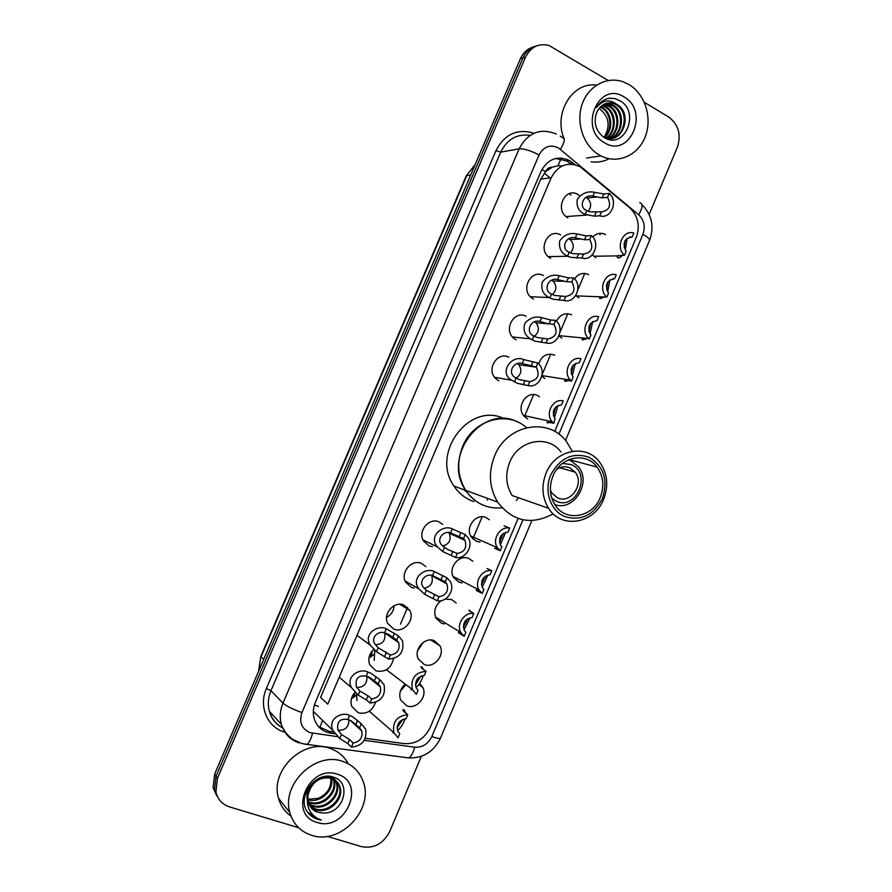 <?xml version="1.0" encoding="UTF-8"?>
<svg xmlns="http://www.w3.org/2000/svg" width="892" height="892" viewBox="0 0 892 892"><rect width="100%" height="100%" fill="white"/><g stroke="black" fill="none" stroke-linecap="round" stroke-linejoin="round"><path stroke-width="1.34" d="M527.752 419.017L524.095 416.207C515.476 407.12 526.927 389.748 537.631 395.602L539.493 396.75M480.041 542.046L476.228 541.232L471.244 536.973C464.643 527.54 476.172 512.666 486.185 517.616L489.407 519.768M462.067 582.933L458.945 582.208L453.615 577.503C447.606 568.048 459.112 553.843 468.936 558.526L472.793 561.269M445.208 599.078L451.631 599.547L456.18 603.025M444.194 623.943L441.618 623.307L435.976 618.178C433.289 611.198 435.084 605.356 441.35 600.639M423.299 642.329L417.545 650.926M434.281 640.701L439.99 645.886C445.264 655.219 433.936 668.666 424.246 664.518L418.326 659.01C413.353 649.577 424.793 636.498 434.281 640.701M405.392 685.368L400.419 691.032M419.608 683.439L422.853 687.509C427.658 696.819 416.374 709.776 406.819 705.851L400.653 699.986C398.713 694.366 400.017 689.282 404.567 684.733M356.276 695.225L351.437 698.67M375.476 702.439C372.332 710.98 366.612 714.447 358.328 712.842L351.693 706.252C350.166 701.268 351.247 696.652 354.938 692.393M373.436 654.75L368.953 658.006M393.439 658.764C391.075 668.487 385.288 672.535 376.067 670.918L369.667 664.685C367.805 659.032 369.132 653.97 373.648 649.499M394.13 605.724C393.707 610.964 391.187 614.856 386.57 617.387M403.953 605.032L409.874 610.529C415.103 620.085 403.608 633.398 393.762 629.116L387.607 623.274C382.713 613.618 394.331 600.706 403.953 605.032M414.223 588.14L411.402 587.449L405.537 582.019C400.107 572.329 411.769 558.849 421.559 563.432L425.952 566.665M432.475 546.684L428.985 545.893L423.455 540.92C417.445 531.219 429.141 517.104 439.12 521.943L442.755 524.429M578.295 194.724L579.153 195.315M390.205 608.79L387.764 612.548M554.701 431.427L636.23 237.54C640.278 225.854 638.114 215.931 629.752 207.78L580.112 166.704C567.758 161.34 558.113 165.009 551.2 177.731L327.788 704.134L320.585 697.399L540.753 179.102L551.2 177.731M562.194 165.945L557.968 165.756L552.338 167.172C549.271 167.105 547.008 168.599 545.558 171.632L541.812 169.658M467.174 492.451L463.673 489.63M545.558 171.632L552.338 167.172M545.391 172.011L540.753 179.102M365.319 738.275L404.076 743.605C415.817 744.274 424.536 738.888 430.223 727.448L518.096 518.486M578.841 297.85L575.786 295.486M574.537 278.873C578.384 273.654 583.089 272.238 588.631 274.636M561.86 338.124L558.938 335.972M556.485 321.165C560.12 314.463 565.182 312.356 571.672 314.843M544.834 378.509L541.767 376.279M538.657 363.858C541.756 355.573 547.097 352.675 554.679 355.161M595.778 257.688L592.366 254.844M592.756 236.993C596.581 233.124 600.851 232.31 605.534 234.54M550.665 258.39L548.914 257.242C537.419 248.957 548.58 227.672 560.6 234.919M533.438 299.099L530.974 297.393C520.37 288.673 531.755 268.726 543.395 275.572M516.156 339.93L513.045 337.655C503.311 328.602 514.851 309.87 526.146 316.337M498.818 380.884L495.116 378.041C486.218 368.719 497.859 351.125 508.841 357.213M567.847 217.793L566.844 217.18C554.456 209.419 565.338 186.729 577.748 194.4M575.15 164.697L569.665 160.571C557.377 155.23 547.811 158.865 540.965 171.454L315.378 702.383C313.036 708.081 312.691 713.678 314.352 719.175C317.206 727.125 322.781 731.819 331.077 733.246L334.857 733.77M555.627 158.475L566.821 160.995L571.092 164.106M644.303 102.29L668.61 116.952C678.522 124.467 681.443 134.581 677.351 147.325L649.153 214.403M298.63 827.72L229.623 806.926C222.264 804.461 217.693 799.444 215.931 791.873L217.492 778.203L525.533 57.144C530.762 46.875 538.612 42.994 549.071 45.492L608.166 80.492M421.358 756.293L389.748 831.467C383.248 843.865 373.77 848.905 361.316 846.608L327.319 836.361M216.823 795.932L213.099 787.703L214.649 774.133L520.359 58.794L522.935 57.969C525.789 51.647 530.283 47.655 536.393 45.994C530.283 47.655 525.789 51.647 522.935 57.969L216.065 776.163L522.935 57.969L525.533 57.144M218.25 798.039L214.504 789.777L216.065 776.163L214.504 789.777L218.25 798.039M333.719 731.975L329.159 731.351L318.466 726.523M520.359 58.794C523.214 52.494 527.685 48.514 533.773 46.852M400.53 624.077L407.599 607.363M599.435 155.096C583.803 146.277 575.73 123.386 581.963 104.754C588.006 86.045 606.961 75.775 623.452 81.941L629.206 84.707C645.362 94.385 652.587 118.569 645.128 137.034C637.892 155.609 617.498 164.485 600.873 155.877L599.435 155.096M564.38 139.297C552.839 113.942 572.207 81.518 596.536 85.086M624.043 96.927C650.012 111.188 629.942 158.798 604.62 142.82C578.061 128.849 598.71 80.213 624.043 96.927M617.364 104.754L615.313 103.728C607.173 101.242 600.974 104.119 596.726 112.359C593.247 122.683 595.7 131.046 604.062 137.435C624.467 150.547 640.367 112.615 620.531 101.041L614.889 98.555L608.902 98.287C603.661 99.413 599.536 102.491 596.525 107.519C602.791 99.815 609.738 98.889 617.364 104.754C633.13 113.663 622.85 144.459 604.977 137.959M606.437 138.65C623.508 141.917 631.045 113.161 616.45 104.955L614.476 103.918L607.039 103.104M609.515 138.639C622.527 134.96 624.556 112.314 612.793 105.747L605.222 103.684M607.731 139.13C622.605 137.892 626.574 112.738 613.696 105.546L605.679 103.517M607.664 138.539C619.327 133.499 620.152 112.682 609.169 106.527L603.471 104.531M607.229 138.962C619.907 134.96 621.635 112.782 610.072 106.326L603.906 104.286M605.779 138.182C616.071 131.949 615.759 113.072 605.579 107.296L601.788 105.657M606.248 138.293C616.896 132.351 616.863 112.972 606.482 107.107L602.2 105.345M604.029 137.413C612.771 130.02 611.265 113.44 602.033 108.066L600.182 107.096M604.442 137.658C613.618 130.544 612.391 113.351 602.914 107.876L600.572 106.706M599.391 108.646C609.091 116.328 610.697 125.85 604.23 137.223M609.124 158.754C603.416 161.686 597.395 162.69 591.073 161.775M610.775 98.131L608.154 98.454M556.831 469.237C561.191 466.505 565.595 466.07 570.021 467.954L575.184 472.169C584.773 483.754 570.557 504.448 557.5 497.803L551.914 493.109L550.397 490.31M562.54 463.383L571.415 464.643C592.21 473.173 576.355 511.094 556.106 501.126L551.858 498.349M568.394 459.871L571.192 460.885L578.484 466.806C591.875 482.728 573.612 511.93 554.757 504.538M482.906 505.062C475.871 501.973 470.162 497.089 465.758 490.399C441.317 456.548 482.717 403.061 517.895 422.117M473.842 501.605L470.876 500.479C463.963 497.446 458.332 492.652 453.983 486.073C430.256 453.326 469.56 401.3 504.236 418.705M466.438 491.425L464.687 490.009M518.363 497.736L516.345 500.59M487.902 498.539L487.244 500.111M526.536 427.681C507.403 410.075 473.161 419.753 462.613 446.58C456.559 462.246 457.607 476.852 465.758 490.399C474.789 503.278 486.887 509.098 502.051 507.838M553.218 513.848C531.32 525.522 512.8 521.619 497.669 502.118C489.217 487.902 488.169 472.537 494.536 456.035C506.656 424.737 548 416.765 566.164 441.116L572.318 451.285M548.558 508.273C542.046 497.535 541.221 485.839 546.06 473.195C555.192 449.457 586.334 443.424 599.658 462.168C607.452 473.217 608.79 485.571 603.65 499.23C594.473 523.671 561.414 529.525 548.558 508.273L512.175 495.573C505.898 485.36 505.062 474.276 509.667 462.312C518.319 439.845 548.134 434.203 560.99 452.021M602.457 498.45C593.503 515.409 580.815 521.407 564.413 516.457C550.42 510.469 543.864 490.979 550.687 475.035C559.964 457.841 572.798 451.932 589.177 457.317C603.828 466.371 608.255 480.086 602.457 498.45M552.94 476.06C560.455 456.492 586.189 451.53 597.116 467.129C603.416 476.194 604.475 486.307 600.271 497.468C592.734 517.516 565.695 522.344 555.103 505.062C549.65 496.208 548.937 486.53 552.94 476.06M311.665 835.313C300.537 831.678 293.29 824.141 289.922 812.723C280.924 784.191 315.768 750.941 342.907 761.456C352.697 764.89 359.409 771.446 363.033 781.147C374.506 809.089 340.554 845.371 311.665 835.313M291.037 816.158C284.793 811.798 280.623 805.822 278.516 798.228C269.696 770.387 303.681 738.119 330.218 748.466C338.246 751.242 344.223 756.316 348.17 763.697M309.747 805.799L314.932 808.721C328.033 813.783 343.732 798.117 339.205 786.064C337.678 781.615 334.723 778.694 330.375 777.322C319.169 773.353 304.651 786.789 307.283 799.622M310.026 806.268L315.645 809.568C328.769 814.641 344.49 798.942 339.963 786.878C338.425 782.418 335.47 779.496 331.122 778.125C318.935 776.531 311.174 782.451 307.852 795.887L308.353 802.51C309.914 807.427 313.103 810.694 317.953 812.311L323.194 812.991C343.721 814.296 352.095 782.563 333.987 777.345C316.604 770.075 296.289 796.054 307.261 811.776L317.374 819.257L321.31 820.049L317.44 818.41C309.346 813.426 306.146 805.922 307.852 795.887M308.788 803.781L312.088 805.331C325.112 810.382 340.722 794.817 336.228 782.83L334.957 779.965M334.656 779.485L332.382 776.854M309 804.305L312.791 806.178C325.836 811.229 341.469 795.642 336.964 783.644L335.403 780.288M335.091 779.831L331.98 776.754L332.783 778.292M308.108 801.551L309.279 801.997C322.235 807.026 337.756 791.561 333.273 779.641L332.995 778.839M308.253 802.131L309.981 802.822C322.96 807.862 338.503 792.375 334.009 780.433L333.519 779.095M333.273 778.56L332.448 777.088M330.754 778.014C331.646 787.179 327.487 793.958 318.277 798.351L307.773 799.321M330.609 777.389L330.352 776.453M307.807 799.7C320.317 803.937 334.745 789.777 331.345 778.192M331.177 777.59L330.832 776.531M310.973 807.606L317.808 812.144L323.194 812.991M337.488 774.278C366.813 782.462 345.762 832.381 317.106 822.435C287.135 814.664 308.81 763.597 337.488 774.278M308.219 813.091C311.776 817.105 316.147 819.425 321.31 820.049M586.813 210.579L589.935 211.839L601.431 211.872C609.526 210.412 611.566 205.573 607.552 197.355L609.214 193.43L603.839 193.965L594.529 192.326C587.705 190.843 581.952 193.185 577.269 199.351C576.232 206.699 578.875 211.727 585.174 214.448L586.813 210.579C577.782 207.267 583.558 193.609 592.901 196.195L594.529 192.326M607.552 197.355L602.189 197.857L592.901 196.195M588.285 211.304C591.775 206.398 591.329 201.949 586.958 197.979L585.91 197.422M609.214 193.43C618.747 201.057 610.897 219.688 599.77 215.797L594.462 216.176L585.174 214.448M599.77 215.797L601.431 211.872M569.196 252.269L572.307 253.573L583.591 254.12C591.753 252.547 593.793 247.697 589.746 239.558L591.407 235.622L586.144 235.856L576.934 233.96C570.133 232.399 564.391 234.708 559.697 240.873C558.648 248.255 561.269 253.35 567.557 256.149L569.196 252.269C560.187 248.846 565.985 235.154 575.295 237.841L576.934 233.96M589.746 239.558L584.494 239.758L575.295 237.841M570.389 252.893C574.325 248.277 574.203 243.795 570.044 239.446L568.873 238.744M591.407 235.622C601.018 243.103 593.147 261.791 581.93 258.056L570.713 257.353L567.557 256.149M581.93 258.056L583.591 254.12M571.872 281.883L566.755 281.783L557.645 279.609C548.368 276.81 542.548 290.547 551.524 294.081L554.612 295.442L565.706 296.49C573.913 294.828 575.976 289.956 571.872 281.883L573.545 277.936L568.405 277.869L559.284 275.717C552.806 274.134 547.153 276.219 542.314 281.983C540.73 289.12 542.983 294.304 549.071 297.527L530.294 296.735M573.545 277.936L573.601 277.981C583.223 285.373 575.307 304.016 564.045 300.437L553.018 299.221L549.071 297.527M564.045 300.437L565.706 296.49M552.382 294.572C556.764 290.268 556.987 285.774 553.051 281.058L551.825 280.222M553.954 324.342L547.933 323.763L539.928 321.499C530.93 318.634 524.786 332.014 533.572 335.883L536.872 337.432L547.766 338.993C556.028 337.221 558.091 332.337 553.954 324.342L555.627 320.384L550.609 320.005L541.578 317.608C535.468 316.013 529.937 317.853 524.975 323.138C522.79 329.917 524.585 335.147 530.372 338.848L512.409 336.953M555.627 320.384L556.318 320.997C565.16 328.724 557.021 346.241 546.094 342.952L535.267 341.223L530.372 338.848M546.094 342.952L547.766 338.993M534.275 336.317C539.091 332.37 539.66 327.866 535.969 322.804L534.765 321.856M535.969 366.924L522.177 363.523C513.837 360.691 506.924 372.979 515.208 377.506L519.077 379.546L529.77 381.62C537.887 379.925 540.05 375.119 536.259 367.225L537.653 362.955L523.827 359.61C511.963 354.079 498.227 372.455 511.718 380.248L494.514 377.283M537.653 362.955L538.935 364.148C547.019 372.131 538.712 388.622 528.097 385.6L517.46 383.359L511.718 380.248M528.097 385.6L529.77 381.62M516.078 378.13C521.307 374.562 522.221 370.08 518.809 364.672L517.683 363.668M463.517 538.578L450.594 532.87C444.127 530.283 435.742 538.924 441.83 545.19L447.349 549.294L457.239 553.453C464.62 552.059 467.196 547.688 464.966 540.351L463.517 538.578L465.211 534.553L452.266 528.911C443.134 524.028 427.725 536.482 437.515 546.963L422.964 539.928M465.211 534.553L468.289 537.921C473.786 546.305 465.156 559.585 455.544 557.478L442.688 551.568L437.515 546.963M455.544 557.478L457.239 553.453M442.566 546.027C449.256 544.176 451.486 539.928 449.278 533.282L448.866 532.658M445.264 581.818L432.564 575.518C426.421 573.01 417.924 580.926 423.499 587.427L426.32 590.303L438.964 596.737C446.19 595.377 448.843 591.106 446.925 583.926L445.264 581.818L446.97 577.782L434.248 571.56C425.562 566.81 410.097 578.116 419.039 588.976L405.068 580.948M446.97 577.782L450.36 581.617C455.333 590.002 446.691 602.68 437.27 600.773L424.637 594.273L419.039 588.976M437.27 600.773L438.964 596.737M424.068 588.185C431.037 586.78 433.568 582.621 431.683 575.708L431.483 575.351M396.728 639.954L387.786 633.978L384.563 632.829C378.91 630.443 370.314 637.211 374.941 644.035L378.23 647.782L390.339 655.051C397.353 653.78 400.162 649.666 398.746 642.686L396.728 639.954L398.445 635.873L386.258 628.815C378.275 624.344 362.866 633.799 370.258 645.161L356.978 635.338M398.445 635.873L402.415 640.646C404.466 651.84 399.861 658.006 388.611 659.132L376.524 651.796L370.258 645.161M388.611 659.132L390.339 655.051M375.398 644.782C382.835 644.247 385.913 640.266 384.63 632.863L384.619 632.841M378.175 683.818L369.444 677.296L366.233 676.091C358.149 675.054 354.882 678.667 356.432 686.918L359.889 691.088L368.006 695.793L371.763 698.96C378.654 697.7 381.52 693.664 380.338 686.829L378.175 683.818L379.903 679.737L371.094 673.382L367.939 672.066C360.257 667.707 344.981 676.292 351.66 687.832L339.216 677.184M379.903 679.737L384.106 684.9C385.779 695.871 381.085 701.926 370.035 703.052L366.289 699.852L358.183 695.113L351.66 687.832M370.035 703.052L371.763 698.96M356.688 687.409C364.059 687.42 367.437 683.696 366.835 676.236M359.565 727.827L351.047 720.747L347.858 719.487C340.019 718.305 336.685 721.795 337.89 729.957L341.491 734.529L349.508 739.513L353.132 743.014C359.911 741.754 362.821 737.773 361.851 731.094L359.565 727.827L361.293 723.724L352.708 716.822L349.564 715.451C342.149 711.169 327.041 718.985 333.05 730.648L313.326 711.337M361.293 723.724L365.698 729.255C367.036 740.014 362.275 745.968 351.403 747.117L347.78 743.582L339.774 738.576L333.05 730.648M351.403 747.117L353.132 743.014M337.979 730.158C345.193 730.659 348.839 727.203 348.917 719.799M624.21 247.853L625.136 240.517M622.549 255.235C620.219 257.788 618.49 258.524 617.342 257.465L617.164 255.881L624.5 255.201C615.056 247.853 622.906 229.222 633.822 233.057L632.183 236.938C624.222 238.465 622.203 243.248 626.139 251.31L624.5 255.201M627.121 238.264L625.27 250.206M629.641 237.038L632.183 236.938M606.627 289.788L607.876 281.827M604.642 296.958L600.004 298.653L599.446 297.694L600.985 296.846L606.906 297.036C597.384 289.833 605.255 271.146 616.249 274.825L614.61 278.717C606.582 280.344 604.564 285.15 608.545 293.145L606.906 297.036M609.927 279.809L607.675 292.052M612.893 278.694L614.61 278.717M588.954 331.757L590.582 323.328M586.601 338.748L582.621 339.952L581.997 339.138L584.059 338.503L588.698 338.525L559.061 335.66M596.168 320.574L596.982 320.629L598.621 316.727C587.917 313.315 579.833 331.021 588.698 338.525M592.689 321.521L589.991 333.976M596.982 320.629C588.91 322.358 586.88 327.174 590.894 335.091L589.255 339.005M571.203 373.77L573.244 365.006M568.427 380.605L565.182 381.386L564.502 380.706L566.476 380.293L571.549 381.096L570.445 380.092L541.923 375.599M571.549 381.096L573.088 377.06C569.174 369.221 571.248 364.427 579.298 362.665L580.948 358.751C570.523 355.596 562.272 372.332 570.445 380.092M575.396 363.378L572.229 375.978M553.375 415.839L555.85 406.852M550.141 422.496L547.699 422.942L546.952 422.395L548.836 422.206L553.787 423.31L552.181 421.782L523.459 415.404M553.787 423.31L555.002 418.905C551.512 411.179 553.698 406.484 561.559 404.834L563.22 400.898C553.062 397.988 544.689 413.821 552.181 421.782M558.046 405.392L554.367 418.069M499.52 542.425L503.3 533.427M494.614 548.324L500.189 550.732L497.357 547.699C491.648 539.448 500.234 525.867 509.7 528.109L504.091 525.812M505.574 532.346L500.345 544.811M497.19 547.621L495.807 548.201M509.7 528.109L508.039 532.078C500.68 533.528 498.204 537.921 500.602 545.257L501.862 546.763L500.189 550.732M481.468 584.773L485.638 575.953M476.897 588.843L476.239 590.404L482.215 593.459L479.06 589.969C473.864 581.707 482.472 568.728 491.76 570.769L487.099 568.538M487.924 574.972L482.193 587.237M478.892 589.88L478.145 590.181M491.76 570.769L490.087 574.749C482.884 576.154 480.331 580.458 482.427 587.661L483.888 589.478L482.215 593.459M463.372 627.199L467.876 618.647M459.012 631.346L458.432 632.718L464.186 636.319L460.74 632.395C456.024 624.132 464.643 611.7 473.763 613.562L468.924 610.117L469.894 611.377M470.162 617.732L463.996 629.741M473.763 613.562L472.08 617.554C465.022 618.925 462.39 623.151 464.208 630.209L465.869 632.317L464.186 636.319M415.449 684.844L420.913 676.069M426.042 671.319L424.347 675.356C417.467 676.649 414.702 680.73 416.062 687.609L418.047 690.285L416.352 694.333L412.383 689.561C410.51 678.533 415.07 672.445 426.042 671.319L421.938 668.387L420.89 666.837L421.927 666.915L423.633 669.591M423.287 675.411C421.637 680.73 419.218 684.766 416.029 687.531M397.096 727.783L402.76 719.454M407.755 714.715L406.05 718.762C399.281 720.056 396.461 724.07 397.609 730.816L399.739 733.748L398.022 737.807L393.851 732.667C392.313 721.84 396.951 715.863 407.755 714.715L403.775 711.47L402.816 709.686L403.92 709.619L405.905 713.21M405.135 718.818C403.184 724.159 400.642 728.073 397.52 730.559M319.782 727.582L322.547 720.624M557.968 165.756L561.347 158.018M318.411 706.419L314.43 704.981M558.916 434.159L642.92 234.306C645.574 226.635 644.158 220.123 638.694 214.794L558.28 147.793C550.018 144.192 543.607 146.589 539.036 154.996L301.942 712.585C298.909 722.107 301.574 728.786 309.937 732.622L337.377 736.614M298.987 742.88C290.067 739.724 284.202 733.547 281.37 724.371C279.486 717.369 280.032 710.288 282.987 703.119L519.144 148.797C527.897 132.562 540.307 127.645 556.352 134.034M284.972 732.254C267.466 727.593 258.323 706.364 266.407 688.457L495.963 150.648L500.735 152.142L519.144 148.797C523.994 148.518 530.628 150.581 539.036 154.996M304.139 744.062L306.937 744.385C309.167 742.802 311.029 739.078 312.535 733.224M495.963 150.648C504.616 134.101 517.293 128.303 533.985 133.254M530.149 135.339C516.959 133.622 507.158 139.219 500.735 152.142L270.956 690.72C268.079 697.678 267.567 704.568 269.395 711.381C271.636 718.818 276.107 724.326 282.82 727.883M217.492 778.203L214.649 774.133M301.942 712.585C292.844 709.307 286.522 706.152 282.987 703.119L270.956 690.72L266.407 688.457M407.053 757.721L408.737 757.944C411.212 756.449 413.197 752.87 414.68 747.195C422.362 747.63 428.071 744.095 431.817 736.58L522.924 519.813M364.293 740.304L414.68 747.195M431.817 736.58C436.89 738.286 439.789 738.821 440.481 738.175L440.537 738.063M642.92 234.306C647.514 236.926 649.722 238.945 649.554 240.361L649.476 240.539M638.694 214.794C642.809 207.635 643.143 203.61 639.709 202.718M560.432 149.299C564.77 142.006 565.394 138.093 562.283 137.535L560.187 136.086M570.033 163.225L572.876 162.801M329.159 731.351L331.077 733.246M258.569 671.386L260.81 656.389L258.68 671.118M475.168 164.541L466.204 175.936L475.213 164.44M470.708 174.988L466.784 175.579L261.044 656.869L263.675 659.422M544.343 173.193L550.052 177.887M569.219 193.664L570.969 195.092M600.171 233.303L600.026 234.797M584.773 273.476L577.849 289.9M567.803 313.739L559.986 332.259M550.765 354.113L542.068 374.752M533.695 394.598L524.418 416.575M482.159 516.769L472.816 538.935M602.189 197.857L603.839 193.965M594.462 216.176L596.101 212.274M584.494 239.758L586.144 235.856M576.745 258.134L578.395 254.22M549.873 297.973L551.524 294.081M557.645 279.609L559.284 275.717M566.755 281.783L568.405 277.869M558.972 300.214L560.633 296.289M532.145 339.919L533.795 336.028M539.928 321.499L541.578 317.608M548.948 323.941L550.609 320.005M541.143 342.417L542.804 338.481M514.361 381.999L516.011 378.085M522.177 363.523L523.827 359.61M531.097 366.211L532.758 362.275M523.269 384.753L524.931 380.806M442.688 551.568L444.361 547.61M450.594 532.87L452.266 528.911M459.135 536.605L460.829 532.624M451.218 555.37L452.902 551.379M424.637 594.273L426.32 590.303M432.564 575.518L434.248 571.56M441.016 579.532L442.7 575.53M433.066 598.342L434.761 594.34M376.524 651.796L378.23 647.782M384.563 632.829L386.258 628.815M392.792 637.222L394.498 633.175M384.731 656.256L386.448 652.208M358.183 695.113L359.889 691.088M366.233 676.091L367.939 672.066M374.361 680.763L376.078 676.705M366.289 699.852L368.006 695.793M339.774 738.576L341.491 734.529M347.858 719.487L349.564 715.451M355.886 724.438L357.603 720.368M347.78 743.582L349.508 739.513M618.212 255.391L617.342 257.465M600.751 296.88L600.004 298.653M583.234 338.492L582.621 339.952M565.673 380.226L565.182 381.386M566.799 379.513L566.476 380.293M548.056 422.083L547.699 422.942M549.282 421.135L548.836 422.206M460.45 632.216L459.848 633.666M370.972 652.654L370.659 657.092M374.707 650.446L374.227 660.414M371.384 656.601L372.254 650.915M421.927 666.915L421.459 668.008M353.667 693.943L353.511 697.566M356.51 693.853L356.923 700.488M354.236 697.076L354.704 692.649M403.92 709.619L403.318 711.047M439.99 645.886L430.981 640.021M422.853 687.509L418.827 684.51M409.874 610.529L399.861 604.285M566.821 160.995L569.665 160.571M282.619 727.905C275.829 724.248 271.424 718.74 269.395 711.381L281.37 724.371C283.611 730.648 287.447 735.644 292.855 739.368L301.752 743.437L306.937 744.385L408.737 757.944C423.221 758.278 433.802 751.688 440.481 738.175L531.866 520.582M215.931 791.873L213.099 787.703M565.55 440.38L649.554 240.361C654.472 226.802 651.929 214.86 641.928 204.536M260.81 656.389L466.204 175.936M611.734 104.509L610.819 104.71M608.11 105.301L607.207 105.501M604.52 106.081L603.628 106.282M600.963 106.862L600.26 107.018M615.313 103.728L614.476 103.918M600.873 155.877L586.635 158.04M575.184 472.169L559.697 467.743M497.669 502.118L453.983 486.073M569.107 459.57L597.116 467.129M289.922 812.723L278.516 798.228M339.963 786.878L339.205 786.064M336.964 783.644L336.228 782.83M334.009 780.433L333.273 779.641M331.088 777.278L330.363 776.486M586.635 215.072L566.052 216.578M586.958 197.979L597.105 196.998M567.814 256.272L548.179 256.606M570.044 239.446L580.569 239.023M553.051 281.058L564.09 281.259M535.969 322.804L547.933 323.763M518.809 364.672L536.259 367.225M449.278 533.282L464.966 540.351M431.683 575.708L446.925 583.926M384.63 632.863L398.746 642.686M367.426 676.426L380.338 686.829M350.199 720.323L361.851 731.094M617.164 255.87L593.715 256.26M600.985 296.846L576.176 295.888M497.357 547.699L470.697 535.992M479.06 589.969L453.091 576.455M460.74 632.395L435.474 617.052M412.383 689.561L386.448 669.747M411.569 688.947L411.123 689.984M393.851 732.667L369.266 711.236M393.316 732.209L393.026 732.912"/></g></svg>
